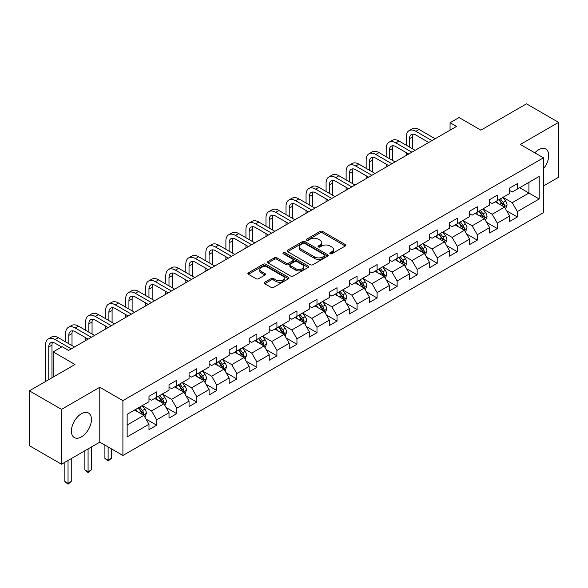 <?xml version="1.0" encoding="UTF-8"?>
<svg xmlns="http://www.w3.org/2000/svg" width="588" height="588" viewBox="0 0 588 588"><rect width="100%" height="100%" fill="white"/><g stroke="black" fill="none" stroke-linecap="round" stroke-linejoin="round"><path stroke-width="0.88" d="M330.133 253.722A1.25 0.72 0 0 0 331.897 253.722L345.288 245.99A1.786 1.029 0 0 0 345.81 245.262A1.786 1.029 0 0 0 345.288 244.534L322.599 231.429A1.786 1.029 0 0 0 320.078 231.429L306.679 239.162A1.25 0.72 0 0 0 306.311 239.676A1.25 0.72 0 0 0 306.679 240.183A1.25 0.72 0 0 0 308.443 240.183L310.177 239.184A5.704 3.293 0 0 1 318.248 239.184L320.137 240.271A5.704 3.293 0 0 1 321.812 242.601A5.704 3.293 0 0 1 320.137 244.931L318.402 245.931A1.25 0.72 0 0 0 318.042 246.446A1.25 0.72 0 0 0 318.402 246.953A1.25 0.72 0 0 0 320.166 246.953L321.901 245.953A5.704 3.293 0 0 1 329.971 245.953L331.86 247.041A5.704 3.293 0 0 1 333.536 249.371A5.704 3.293 0 0 1 331.86 251.701L330.133 252.7A1.25 0.72 0 0 0 329.765 253.215A1.25 0.72 0 0 0 330.133 253.722L330.133 252.7M81.423 436.869A14.171 8.181 120 0 0 90.677 424.389A14.171 8.181 120 0 0 88.509 413.033A14.171 8.181 120 0 0 81.423 413.731A14.171 8.181 120 0 0 72.162 426.219A14.171 8.181 120 0 0 74.338 437.575A14.171 8.181 120 0 0 81.423 436.869M543.444 168.741A14.171 8.181 120 0 0 545.774 149.029A14.171 8.181 120 0 0 538.689 149.734A14.171 8.181 120 0 0 534.837 152.843M264.725 282.24A1.786 1.029 0 0 0 264.203 282.968A1.786 1.029 0 0 0 264.725 283.695L271.09 287.37A1.786 1.029 0 0 0 273.611 287.37L288.495 278.778A1.786 1.029 0 0 0 289.017 278.05A1.786 1.029 0 0 0 288.495 277.323L265.798 264.225A1.786 1.029 0 0 0 263.277 264.225L248.401 272.81A1.786 1.029 0 0 0 247.879 273.538A1.786 1.029 0 0 0 248.401 274.265L256.089 278.712A1.786 1.029 0 0 0 258.61 278.712L264.975 275.03A1.786 1.029 0 0 0 265.504 274.302A1.786 1.029 0 0 0 264.975 273.574L261.168 271.377A4.77 2.756 0 0 1 259.771 269.429A4.77 2.756 0 0 1 262.711 266.886A4.77 2.756 0 0 1 267.907 267.481L282.85 276.103A4.77 2.756 0 0 1 284.247 278.05A4.77 2.756 0 0 1 281.299 280.601A4.77 2.756 0 0 1 276.103 279.998L273.611 278.565A1.786 1.029 0 0 0 271.09 278.565L264.725 282.24L264.725 283.695M543.444 185.999L558.6 177.245L558.6 122.37L526.488 103.826L480.888 130.154L459.052 117.549L450.063 122.738L456.486 126.449L68.575 350.404L62.152 346.692L53.163 351.889L53.163 377.099M61.512 409.358L61.512 464.233L99.791 442.139L99.791 387.257L61.512 409.358L29.4 390.822L74.999 364.494L53.163 351.889M99.791 387.257L122.907 400.612L543.444 157.812L543.444 212.694L122.907 455.487L122.907 400.612M558.6 122.37L520.321 144.464L543.444 157.812M310.302 264.732A1.786 1.029 0 0 0 312.823 264.732L327.7 256.14A1.786 1.029 0 0 0 328.222 255.412A1.786 1.029 0 0 0 327.7 254.685L305.01 241.587A1.786 1.029 0 0 0 302.489 241.587L287.613 250.172A1.786 1.029 0 0 0 287.084 250.9A1.786 1.029 0 0 0 287.613 251.627L310.302 264.732M283.761 253.994A1.25 0.72 0 0 1 285.026 254.17L285.026 252.686L308.097 266.004A1.786 1.029 0 0 1 308.619 266.731A1.786 1.029 0 0 1 308.097 267.459L293.221 276.051A1.786 1.029 0 0 1 290.7 276.051L268.003 262.946L274.368 259.301L274.368 257.816L268.003 261.491A1.786 1.029 0 0 0 267.481 262.219A1.786 1.029 0 0 0 268.003 262.946L268.003 261.491M274.368 259.301A1.786 1.029 0 0 1 276.889 259.301L276.889 257.816A1.786 1.029 0 0 0 274.368 257.816M276.889 257.816L286.099 263.13A1.786 1.029 0 0 0 288.62 263.13L292.839 260.69A1.786 1.029 0 0 0 293.361 259.962A1.786 1.029 0 0 0 292.839 259.234L283.262 253.707A1.25 0.72 0 0 1 282.894 253.193A1.25 0.72 0 0 1 283.666 252.531A1.25 0.72 0 0 1 285.026 252.686M61.512 464.233L29.4 445.697L29.4 390.822M145.964 419.038L156.687 425.227L156.687 419.817L169.021 412.695L169.021 418.112L176.731 413.658L176.731 408.248L189.057 401.126L189.057 406.543L196.767 402.089L196.767 396.68L209.1 389.557L209.1 394.974L216.803 390.52L216.803 385.111L229.136 377.988L229.136 383.405L236.839 378.951L236.839 373.542L249.172 366.42L249.172 371.837L256.882 367.39L256.882 361.973L269.208 354.851L269.208 360.268L276.919 355.821L276.919 350.404L289.245 343.282L289.245 348.699L296.955 344.252L296.955 338.835L309.288 331.713L309.288 337.13L316.991 332.683L316.991 327.266L329.324 320.144L329.324 325.561L337.027 321.114L337.027 315.697L349.36 308.582L349.36 313.992L357.07 309.545L357.07 304.128L369.396 297.014L369.396 302.423L377.106 297.976L377.106 292.559L389.432 285.445L389.432 290.854L397.143 286.407L397.143 280.99L409.476 273.876L409.476 279.285L417.179 274.839L417.179 269.422L429.512 262.307L429.512 267.716L437.215 263.27L437.215 257.853L449.548 250.738L449.548 256.147L457.258 251.701L457.258 246.284L469.584 239.169L469.584 244.579L477.294 240.132L477.294 234.715L489.628 227.6L489.628 233.01L497.33 228.563L497.33 223.146L509.664 216.031L509.664 221.441L517.366 216.994L517.366 211.577L539.203 198.972L539.203 176.429L528.928 182.361L528.928 193.04L539.203 198.972M156.687 425.227L148.984 429.681L148.984 424.264L127.148 436.869L127.148 414.327L148.984 401.722L148.984 396.305L156.687 391.858L156.687 397.275L169.021 390.153L169.021 384.736L176.731 380.289L176.731 385.706L189.057 378.584L189.057 373.167L196.767 368.72L196.767 374.137L209.1 367.015L209.1 361.598L216.803 357.151L216.803 362.568L229.136 355.446L229.136 350.036L236.839 345.582L236.839 350.999L249.172 343.877L249.172 338.467L256.882 334.013L256.882 339.43L269.208 332.308L269.208 326.899L276.919 322.445L276.919 327.861L289.245 320.739L289.245 315.33L296.955 310.876L296.955 316.293L309.288 309.17L309.288 303.761L316.991 299.307L316.991 304.724L329.324 297.601L329.324 292.192L337.027 287.738L337.027 293.155L349.36 286.033L349.36 280.623L357.07 276.169L357.07 281.586L369.396 274.464L369.396 269.054L377.106 264.6L377.106 270.017L389.432 262.895L389.432 257.485L397.143 253.031L397.143 258.448L409.476 251.326L409.476 245.916L417.179 241.462L417.179 246.879L429.512 239.757L429.512 234.347L437.215 229.893L437.215 235.31L449.548 228.188L449.548 222.779L457.258 218.332L457.258 223.741L469.584 216.619L469.584 211.21L477.294 206.763L477.294 212.172L489.628 205.058L489.628 199.641L497.33 195.194L497.33 200.604L509.664 193.489L509.664 188.072L517.366 183.625L517.366 189.035L539.203 176.429M154.637 398.458L163.883 403.794L151.55 410.916L142.303 405.58M148.984 398.752L151.55 400.237L156.687 397.275M151.55 410.916L156.687 419.817M163.883 403.794L169.021 412.695M174.673 386.889L183.919 392.225L171.593 399.348L162.339 394.011M169.021 387.183L171.593 388.668L176.731 385.706M171.593 399.348L176.731 408.248M183.919 392.225L189.057 401.126M194.709 375.32L203.963 380.664L191.629 387.779L182.383 382.443M189.057 375.614L191.629 377.099L196.767 374.137M191.629 387.779L196.767 396.68M203.963 380.664L209.1 389.557M214.745 363.751L223.999 369.095L211.665 376.21L202.419 370.874M209.1 364.046L211.665 365.53L216.803 362.568M211.665 376.21L216.803 385.111M223.999 369.095L229.136 377.988M234.788 352.183L244.035 357.526L231.701 364.641L222.455 359.305M229.136 352.477L231.701 353.961L236.839 350.999M231.701 364.641L236.839 373.542M244.035 357.526L249.172 366.42M254.825 340.614L264.071 345.957L251.737 353.072L242.491 347.736M249.172 340.915L251.737 342.392L256.882 339.43M251.737 353.072L256.882 361.973M264.071 345.957L269.208 354.851M274.861 329.045L284.107 334.388L271.781 341.503L262.527 336.167M269.208 329.346L271.781 330.824L276.919 327.861M271.781 341.503L276.919 350.404M284.107 334.388L289.245 343.282M294.897 317.476L304.15 322.819L291.817 329.934L282.571 324.598M289.245 317.777L291.817 319.255L296.955 316.293M291.817 329.934L296.955 338.835M304.15 322.819L309.288 331.713M314.94 305.907L324.186 311.25L311.853 318.365L302.607 313.029M309.288 306.208L311.853 307.686L316.991 304.724M311.853 318.365L316.991 327.266M324.186 311.25L329.324 320.144M334.976 294.338L344.223 299.682L331.889 306.796L322.643 301.46M329.324 294.639L331.889 296.117L337.027 293.155M331.889 306.796L337.027 315.697M344.223 299.682L349.36 308.582M355.012 282.769L364.259 288.113L351.933 295.227L342.679 289.891M349.36 283.071L351.933 284.548L357.07 281.586M351.933 295.227L357.07 304.128M364.259 288.113L369.396 297.014M375.048 271.2L384.295 276.544L371.969 283.659L362.715 278.322M369.396 271.502L371.969 272.986L377.106 270.017M371.969 283.659L377.106 292.559M384.295 276.544L389.432 285.445M395.085 259.631L404.338 264.975L392.005 272.09L382.759 266.754M389.432 259.933L392.005 261.417L397.143 258.448M392.005 272.09L397.143 280.99M404.338 264.975L409.476 273.876M415.128 248.062L424.374 253.406L412.041 260.528L402.795 255.185M409.476 248.364L412.041 249.849L417.179 246.879M412.041 260.528L417.179 269.422M424.374 253.406L429.512 262.307M435.164 236.494L444.41 241.837L432.077 248.959L422.831 243.616M429.512 236.795L432.077 238.28L437.215 235.31M432.077 248.959L437.215 257.853M444.41 241.837L449.548 250.738M455.2 224.932L464.446 230.268L452.121 237.39L442.867 232.047M449.548 225.226L452.121 226.711L457.258 223.741M452.121 237.39L457.258 246.284M464.446 230.268L469.584 239.169M475.236 213.363L484.49 218.699L472.157 225.821L462.91 220.478M469.584 213.657L472.157 215.142L477.294 212.172M472.157 225.821L477.294 234.715M484.49 218.699L489.628 227.6M495.272 201.794L504.526 207.13L492.193 214.252L482.946 208.909M489.628 202.088L492.193 203.573L497.33 200.604M492.193 214.252L497.33 223.146M504.526 207.13L509.664 216.031M519.682 187.704L528.928 193.04L512.229 202.684L502.983 197.34M509.664 190.519L512.229 192.004L517.366 189.035M512.229 202.684L517.366 211.577M99.791 442.139L122.907 455.487M450.063 122.738L450.063 130.154M127.148 425.006L143.847 415.363L134.601 410.027M143.847 415.363L148.984 424.264M506.643 210.805L517.366 216.994M486.607 222.367L497.33 228.563M466.571 233.936L477.294 240.132M446.527 245.505L457.258 251.701M426.491 257.074L437.215 263.27M406.455 268.642L417.179 274.839M386.419 280.211L397.143 286.407M366.383 291.78L377.106 297.976M346.339 303.349L357.07 309.545M326.303 314.918L337.027 321.114M306.267 326.487L316.991 332.683M286.231 338.056L296.955 344.252M266.195 349.625L276.919 355.821M246.151 361.194L256.882 367.39M226.115 372.763L236.839 378.951M206.079 384.331L216.803 390.52M186.043 395.9L196.767 402.089M166 407.469L176.731 413.658M330.625 253.898L331.86 253.185A5.704 3.293 0 0 0 333.536 250.856L333.536 249.371M321.812 242.601L321.812 244.086A5.704 3.293 0 0 1 320.137 246.416L318.902 247.129M345.266 246.004L322.599 232.914A1.786 1.029 0 0 0 320.078 232.914L307.179 240.36M327.678 256.155L305.01 243.072A1.786 1.029 0 0 0 302.489 243.072L287.635 251.642M324.554 255.927A1.25 0.72 0 0 0 324.914 255.412A1.25 0.72 0 0 0 324.554 254.905L304.628 243.403A1.25 0.72 0 0 0 302.864 243.403L301.034 244.461A5.704 3.293 0 0 0 299.365 246.791A5.704 3.293 0 0 0 301.034 249.121L314.654 256.978A5.704 3.293 0 0 0 322.724 256.978L324.554 255.927L324.554 257.412A1.25 0.72 0 0 0 324.914 256.897L324.914 255.412M299.365 246.791L299.365 248.276A5.704 3.293 0 0 0 301.034 250.606L301.034 249.121M324.554 257.412L322.724 258.463A5.704 3.293 0 0 1 314.654 258.463L301.034 250.606M276.889 259.301L286.099 264.615A1.786 1.029 0 0 0 288.62 264.615L292.839 262.174A1.786 1.029 0 0 0 293.361 261.447L293.361 259.962M285.026 254.17L308.075 267.474M295.646 268.642A4.77 2.756 0 0 0 300.843 269.245A4.77 2.756 0 0 0 303.79 266.695A4.77 2.756 0 0 0 302.394 264.754L297.131 261.711A1.786 1.029 0 0 0 294.61 261.711L290.384 264.152A1.786 1.029 0 0 0 289.862 264.879A1.786 1.029 0 0 0 290.384 265.607L295.646 268.642L295.646 270.127A4.77 2.756 0 0 0 300.843 270.723A4.77 2.756 0 0 0 303.79 268.179L303.79 266.695M289.862 264.879L289.862 266.364A1.786 1.029 0 0 0 290.384 267.092L290.384 265.607M295.646 270.127L290.384 267.092M284.247 278.05L284.247 279.535A4.77 2.756 0 0 1 281.299 282.078A4.77 2.756 0 0 1 276.103 281.483L273.611 280.05A1.786 1.029 0 0 0 271.09 280.05L264.747 283.71M259.771 269.429L259.771 270.914A4.77 2.756 0 0 0 261.168 272.861L261.168 271.377M264.975 273.574L264.975 275.03L261.168 272.861M288.465 278.793L265.798 265.71A1.786 1.029 0 0 0 263.277 265.71L248.423 274.28M505.54 208.887L507.069 205.036A4.814 2.778 -120 0 0 505.533 200.942L502.88 197.399M498.256 203.514L496.456 201.111M503.776 206.704L504.467 205.241A4.814 2.778 -120 0 0 503.093 202.353L500.439 198.81M499.234 199.508L502.174 203.433A2.455 1.419 60 0 1 502.622 204.176L504.467 205.241M498.896 199.7L501.549 203.242A4.814 2.778 60 0 1 502.924 206.131M406.235 145.192L406.235 136.886A13.627 7.864 60 0 1 409.057 130.654L412.269 128.794A13.627 7.864 60 0 1 419.082 129.47L435.164 138.753M409.057 130.654A13.627 7.864 60 0 1 415.87 131.33L431.952 140.613M428.74 142.465L415.87 135.034A9.085 5.241 -120 0 0 411.328 134.586A9.085 5.241 -120 0 0 409.446 138.739L409.446 147.044M413.224 134.167A9.085 5.241 -120 0 0 412.658 136.886L412.658 148.904M406.235 155.46L406.235 152.608M485.504 220.456L487.026 216.605A4.814 2.778 -120 0 0 485.49 212.511L482.844 208.968M478.22 215.083L476.42 212.68M483.74 218.266L484.431 216.81A4.814 2.778 -120 0 0 483.049 213.914L480.403 210.379M479.198 211.077L482.138 215.002A2.455 1.419 60 0 1 482.579 215.745L484.431 216.81M478.86 211.268L481.513 214.811A4.814 2.778 60 0 1 482.888 217.7M465.461 232.025L466.99 228.173A4.814 2.778 -120 0 0 465.453 224.079L462.807 220.537M458.184 226.652L456.384 224.249M463.704 229.834L464.395 228.379A4.814 2.778 -120 0 0 463.013 225.483L460.367 221.948M459.155 222.646L462.102 226.571A2.455 1.419 60 0 1 462.543 227.313L464.395 228.379M458.824 222.837L461.47 226.38A4.814 2.778 60 0 1 462.852 229.269M386.198 156.761L386.198 148.455A13.627 7.864 60 0 1 389.021 142.222L392.233 140.363A13.627 7.864 60 0 1 399.046 141.039L415.128 150.322M389.021 142.222A13.627 7.864 60 0 1 395.834 142.891L411.916 152.182M408.704 154.034L395.834 146.603A9.085 5.241 -120 0 0 391.292 146.155A9.085 5.241 -120 0 0 389.41 150.308L389.41 158.613M393.188 145.736A9.085 5.241 -120 0 0 392.622 148.455L392.622 160.473M386.198 167.029L386.198 164.177M366.162 168.33L366.162 160.024A13.627 7.864 60 0 1 368.985 153.791L372.197 151.932A13.627 7.864 60 0 1 379.003 152.608L395.085 161.891M368.985 153.791A13.627 7.864 60 0 1 375.798 154.46L391.873 163.751M388.668 165.603L375.798 158.172A9.085 5.241 -120 0 0 371.256 157.724A9.085 5.241 -120 0 0 369.374 161.876L369.374 170.182M373.152 157.305A9.085 5.241 -120 0 0 372.586 160.024L372.586 172.041M366.162 178.598L366.162 175.746M445.425 243.594L446.954 239.742A4.814 2.778 -120 0 0 445.417 235.648L442.764 232.106M438.148 238.221L436.347 235.817M443.668 241.403L444.352 239.948A4.814 2.778 -120 0 0 442.977 237.052L440.324 233.517M439.118 234.215L442.058 238.14A2.455 1.419 60 0 1 442.507 238.882L444.352 239.948M438.788 234.406L441.434 237.942A4.814 2.778 60 0 1 442.815 240.837M425.389 255.163L426.917 251.311A4.814 2.778 -120 0 0 425.381 247.217L422.728 243.675M418.105 249.79L416.304 247.386M423.632 252.972L424.315 251.517A4.814 2.778 -120 0 0 422.941 248.621L420.288 245.086M419.082 245.784L422.022 249.709A2.455 1.419 60 0 1 422.471 250.451L424.315 251.517M418.744 245.975L421.398 249.51A4.814 2.778 60 0 1 422.779 252.406M405.353 266.731L406.881 262.88A4.814 2.778 -120 0 0 405.345 258.786L402.692 255.243M398.069 261.359L396.268 258.955M403.589 264.541L404.279 263.086A4.814 2.778 -120 0 0 402.905 260.19L400.252 256.655M399.046 257.353L401.986 261.278A2.455 1.419 60 0 1 402.435 262.02L404.279 263.086M398.708 257.544L401.361 261.079A4.814 2.778 60 0 1 402.736 263.975M346.126 179.899L346.126 171.593A13.627 7.864 60 0 1 348.949 165.36L352.153 163.501A13.627 7.864 60 0 1 358.967 164.177L375.048 173.46M348.949 165.36A13.627 7.864 60 0 1 355.755 166.029L371.837 175.32M368.625 177.172L355.755 169.741A9.085 5.241 -120 0 0 351.212 169.293A9.085 5.241 -120 0 0 349.338 173.445L349.338 181.751M353.116 168.874A9.085 5.241 -120 0 0 352.543 171.593L352.543 183.61M346.126 190.167L346.126 187.315M326.083 191.468L326.083 183.162A13.627 7.864 60 0 1 328.905 176.929L332.117 175.07A13.627 7.864 60 0 1 338.931 175.746L355.012 185.029M328.905 176.929A13.627 7.864 60 0 1 335.719 177.598L351.8 186.888M348.588 188.741L335.719 181.31A9.085 5.241 -120 0 0 331.176 180.861A9.085 5.241 -120 0 0 329.295 185.014L329.295 193.32M333.08 180.442A9.085 5.241 -120 0 0 332.507 183.162L332.507 195.179M326.083 201.728L326.083 198.884M306.047 203.036L306.047 194.731A13.627 7.864 60 0 1 308.869 188.498L312.081 186.639A13.627 7.864 60 0 1 318.894 187.315L334.976 196.598M308.869 188.498A13.627 7.864 60 0 1 315.683 189.167L331.764 198.457M328.552 200.31L315.683 192.879A9.085 5.241 -120 0 0 311.14 192.43A9.085 5.241 -120 0 0 309.259 196.583L309.259 204.889M313.036 192.011A9.085 5.241 -120 0 0 312.471 194.731L312.471 206.748M306.047 213.297L306.047 210.453M385.316 278.3L386.838 274.449A4.814 2.778 -120 0 0 385.302 270.355L382.656 266.812M378.033 272.928L376.232 270.524M383.552 276.11L384.243 274.655A4.814 2.778 -120 0 0 382.861 271.759L380.215 268.224M379.01 268.922L381.95 272.847A2.455 1.419 60 0 1 382.391 273.589L384.243 274.655M378.672 269.113L381.325 272.648A4.814 2.778 60 0 1 382.7 275.544M286.011 214.605L286.011 206.3A13.627 7.864 60 0 1 288.833 200.06L292.045 198.207A13.627 7.864 60 0 1 298.858 198.884L314.94 208.167M288.833 200.06A13.627 7.864 60 0 1 295.646 200.736L311.728 210.019M308.516 211.878L295.646 204.448A9.085 5.241 -120 0 0 291.104 203.999A9.085 5.241 -120 0 0 289.222 208.152L289.222 216.458M293 203.58A9.085 5.241 -120 0 0 292.434 206.3L292.434 218.317M286.011 224.866L286.011 222.021M365.273 289.869L366.802 286.018A4.814 2.778 -120 0 0 365.266 281.924L362.612 278.381M357.996 284.496L356.196 282.093M363.516 287.679L364.207 286.224A4.814 2.778 -120 0 0 362.825 283.328L360.172 279.792M358.967 280.483L361.914 284.416A2.455 1.419 60 0 1 362.355 285.158L364.207 286.224M358.636 280.682L361.282 284.217A4.814 2.778 60 0 1 362.664 287.113M265.974 226.174L265.974 217.869A13.627 7.864 60 0 1 268.797 211.629L272.009 209.776A13.627 7.864 60 0 1 278.815 210.453L294.897 219.736M268.797 211.629A13.627 7.864 60 0 1 275.603 212.305L291.685 221.588M288.48 223.447L275.603 216.016A9.085 5.241 -120 0 0 271.068 215.568A9.085 5.241 -120 0 0 269.186 219.721L269.186 228.026M272.964 215.149A9.085 5.241 -120 0 0 272.398 217.869L272.398 229.879M265.974 236.435L265.974 233.59M345.237 301.438L346.766 297.587A4.814 2.778 -120 0 0 345.229 293.493L342.576 289.95M337.953 296.065L336.152 293.662M343.48 299.248L344.164 297.793A4.814 2.778 -120 0 0 342.789 294.897L340.136 291.361M338.931 292.052L341.871 295.984A2.455 1.419 60 0 1 342.319 296.727L344.164 297.793M338.6 292.251L341.246 295.786A4.814 2.778 60 0 1 342.628 298.682M245.938 237.743L245.938 229.438A13.627 7.864 60 0 1 248.753 223.197L251.965 221.345A13.627 7.864 60 0 1 258.779 222.021L274.861 231.304M248.753 223.197A13.627 7.864 60 0 1 255.567 223.874L271.649 233.157M268.437 235.016L255.567 227.585A9.085 5.241 -120 0 0 251.025 227.137A9.085 5.241 -120 0 0 249.143 231.29L249.143 239.595M252.928 226.718A9.085 5.241 -120 0 0 252.355 229.438L252.355 241.447M245.938 248.004L245.938 245.159M325.201 313.007L326.73 309.156A4.814 2.778 -120 0 0 325.193 305.054L322.54 301.519M317.917 307.634L316.116 305.223M323.437 310.817L324.128 309.361A4.814 2.778 -120 0 0 322.753 306.466L320.1 302.93M318.894 303.621L321.834 307.553A2.455 1.419 60 0 1 322.283 308.296L324.128 309.361M318.556 303.82L321.21 307.355A4.814 2.778 60 0 1 322.584 310.251M225.895 249.312L225.895 241.006A13.627 7.864 60 0 1 228.717 234.766L231.929 232.914A13.627 7.864 60 0 1 238.743 233.59L254.825 242.873M228.717 234.766A13.627 7.864 60 0 1 235.531 235.443L251.613 244.726M248.401 246.585L235.531 239.154A9.085 5.241 -120 0 0 230.988 238.699A9.085 5.241 -120 0 0 229.107 242.859L229.107 251.164M232.892 238.28A9.085 5.241 -120 0 0 232.319 241.006L232.319 253.016M225.895 259.573L225.895 256.728M305.165 324.576L306.693 320.725A4.814 2.778 -120 0 0 305.157 316.623L302.504 313.088M297.881 319.203L296.08 316.792M303.401 322.386L304.092 320.93A4.814 2.778 -120 0 0 302.71 318.034L300.064 314.499M298.858 315.19L301.798 319.122A2.455 1.419 60 0 1 302.239 319.865L304.092 320.93M298.52 315.389L301.174 318.924A4.814 2.778 60 0 1 302.548 321.82M205.859 260.881L205.859 252.575A13.627 7.864 60 0 1 208.681 246.335L211.893 244.483A13.627 7.864 60 0 1 218.707 245.159L234.788 254.442M208.681 246.335A13.627 7.864 60 0 1 215.495 247.011L231.576 256.294M228.364 258.154L215.495 250.723A9.085 5.241 -120 0 0 210.952 250.267A9.085 5.241 -120 0 0 209.071 254.428L209.071 262.733M212.849 249.849A9.085 5.241 -120 0 0 212.283 252.575L212.283 264.585M205.859 271.141L205.859 268.297M285.121 336.145L286.65 332.293A4.814 2.778 -120 0 0 285.114 328.192L282.468 324.657M277.845 330.765L276.044 328.361M283.365 333.955L284.055 332.499A4.814 2.778 -120 0 0 282.674 329.603L280.028 326.068M278.822 326.759L281.762 330.691A2.455 1.419 60 0 1 282.203 331.434L284.055 332.499M278.484 326.957L281.137 330.493A4.814 2.778 60 0 1 282.512 333.389M185.823 272.45L185.823 264.144A13.627 7.864 60 0 1 188.645 257.904L191.857 256.052A13.627 7.864 60 0 1 198.671 256.728L214.745 266.011M188.645 257.904A13.627 7.864 60 0 1 195.459 258.58L211.54 267.863M208.328 269.723L195.459 262.292A9.085 5.241 -120 0 0 190.916 261.836A9.085 5.241 -120 0 0 189.035 265.996L189.035 274.302M192.813 261.417A9.085 5.241 -120 0 0 192.247 264.144L192.247 276.154M185.823 282.71L185.823 279.866M265.085 347.714L266.614 343.862A4.814 2.778 -120 0 0 265.078 339.761L262.424 336.226M257.809 342.334L256.008 339.93M263.328 345.524L264.019 344.068A4.814 2.778 -120 0 0 262.638 341.172L259.984 337.637M258.779 338.328L261.719 342.253A2.455 1.419 60 0 1 262.167 343.002L264.019 344.068M258.448 338.526L261.094 342.062A4.814 2.778 60 0 1 262.476 344.958M165.787 284.019L165.787 275.713A13.627 7.864 60 0 1 168.609 269.473L171.821 267.621A13.627 7.864 60 0 1 178.627 268.297L194.709 277.58M168.609 269.473A13.627 7.864 60 0 1 175.415 270.149L191.497 279.432M188.285 281.292L175.415 273.861A9.085 5.241 -120 0 0 170.88 273.405A9.085 5.241 -120 0 0 168.999 277.565L168.999 285.871M172.776 272.986A9.085 5.241 -120 0 0 172.21 275.713L172.21 287.723M165.787 294.279L165.787 291.435M245.049 359.283L246.578 355.431A4.814 2.778 -120 0 0 245.042 351.33L242.388 347.795M237.765 353.902L235.964 351.499M243.292 357.092L243.976 355.637A4.814 2.778 -120 0 0 242.601 352.741L239.948 349.206M238.743 349.897L241.683 353.822A2.455 1.419 60 0 1 242.131 354.571L243.976 355.637M238.405 350.095L241.058 353.631A4.814 2.778 60 0 1 242.44 356.526M145.751 295.588L145.751 287.282A13.627 7.864 60 0 1 148.566 281.042L151.778 279.19A13.627 7.864 60 0 1 158.591 279.866L174.673 289.149M148.566 281.042A13.627 7.864 60 0 1 155.379 281.718L171.461 291.001M168.249 292.853L155.379 285.43A9.085 5.241 -120 0 0 150.837 284.974A9.085 5.241 -120 0 0 148.955 289.134L148.955 297.44M152.74 284.555A9.085 5.241 -120 0 0 152.167 287.282L152.167 299.292M145.751 305.848L145.751 303.004M225.013 370.852L226.542 367A4.814 2.778 -120 0 0 225.006 362.899L222.352 359.364M217.729 365.471L215.928 363.068M223.249 368.661L223.94 367.206A4.814 2.778 -120 0 0 222.565 364.31L219.912 360.775M218.707 361.466L221.647 365.391A2.455 1.419 60 0 1 222.095 366.14L223.94 367.206M218.369 361.664L221.022 365.199A4.814 2.778 60 0 1 222.396 368.095M125.707 307.156L125.707 298.851A13.627 7.864 60 0 1 128.529 292.611L131.741 290.759A13.627 7.864 60 0 1 138.555 291.435L154.637 300.718M128.529 292.611A13.627 7.864 60 0 1 135.343 293.287L151.425 302.57M148.213 304.422L135.343 296.991A9.085 5.241 -120 0 0 130.801 296.543A9.085 5.241 -120 0 0 128.919 300.703L128.919 309.009M132.697 296.124A9.085 5.241 -120 0 0 132.131 298.851L132.131 310.861M125.707 317.417L125.707 314.573M204.977 382.42L206.498 378.569A4.814 2.778 -120 0 0 204.962 374.468L202.316 370.932M197.693 377.04L195.892 374.637M203.213 380.23L203.904 378.775A4.814 2.778 -120 0 0 202.522 375.879L199.876 372.336M198.671 373.035L201.611 376.959A2.455 1.419 60 0 1 202.051 377.709L203.904 378.775M198.332 373.233L200.986 376.768A4.814 2.778 60 0 1 202.36 379.664M105.671 318.725L105.671 310.42A13.627 7.864 60 0 1 108.493 304.18L111.705 302.328A13.627 7.864 60 0 1 118.519 303.004L134.601 312.287M108.493 304.18A13.627 7.864 60 0 1 115.307 304.856L131.389 314.139M128.177 315.991L115.307 308.56A9.085 5.241 -120 0 0 110.764 308.112A9.085 5.241 -120 0 0 108.883 312.272L108.883 320.578M112.661 307.693A9.085 5.241 -120 0 0 112.095 310.42L112.095 322.43M105.671 328.986L105.671 326.142M184.933 393.989L186.462 390.138A4.814 2.778 -120 0 0 184.926 386.037L182.28 382.501M177.657 388.609L175.856 386.206M183.177 391.799L183.868 390.344A4.814 2.778 -120 0 0 182.486 387.448L179.84 383.905M178.627 384.603L181.574 388.528A2.455 1.419 60 0 1 182.015 389.278L183.868 390.344M178.296 384.802L180.942 388.337A4.814 2.778 60 0 1 182.324 391.233M108.111 446.946L108.111 460.22L111.323 458.368L111.323 448.798M111.323 458.368L108.111 461.036L104.899 458.368L104.899 445.087M104.899 458.368L108.111 460.22L108.111 461.036M85.635 330.294L85.635 321.989A13.627 7.864 60 0 1 88.457 315.749L91.669 313.896A13.627 7.864 60 0 1 98.475 314.573L114.557 323.856M88.457 315.749A13.627 7.864 60 0 1 95.271 316.425L111.345 325.708M108.141 327.56L95.271 320.129A9.085 5.241 -120 0 0 90.728 319.681A9.085 5.241 -120 0 0 88.847 323.841L88.847 332.147M92.625 319.262A9.085 5.241 -120 0 0 92.059 321.989L92.059 333.999M85.635 340.555L85.635 337.71M164.897 405.558L166.426 401.707A4.814 2.778 -120 0 0 164.89 397.606L162.237 394.07M157.621 400.178L155.82 397.775M163.141 403.368L163.824 401.913A4.814 2.778 -120 0 0 162.45 399.017L159.796 395.474M158.591 396.172L161.531 400.097A2.455 1.419 60 0 1 161.979 400.847L163.824 401.913M158.26 396.363L160.906 399.906A4.814 2.778 60 0 1 162.288 402.802M88.075 448.901L88.075 471.789L91.287 469.937L91.287 447.049M91.287 469.937L88.075 472.605L84.863 469.937L84.863 450.753M84.863 469.937L88.075 471.789L88.075 472.605M65.599 341.863L65.599 333.558A13.627 7.864 60 0 1 68.421 327.318L71.626 325.465A13.627 7.864 60 0 1 78.439 326.142L94.521 335.425M68.421 327.318A13.627 7.864 60 0 1 75.227 327.994L91.309 337.277M88.097 339.129L75.227 331.698A9.085 5.241 -120 0 0 70.685 331.25A9.085 5.241 -120 0 0 68.811 335.41L68.811 343.715M72.589 330.831A9.085 5.241 -120 0 0 72.015 333.558L72.015 345.568M144.861 417.127L146.39 413.276A4.814 2.778 -120 0 0 144.854 409.175L142.2 405.639M137.577 411.747L135.777 409.344M143.105 414.937L143.788 413.482A4.814 2.778 -120 0 0 142.414 410.586L139.76 407.043M138.555 407.741L141.495 411.666A2.455 1.419 60 0 1 141.943 412.416L143.788 413.482M138.217 407.932L140.87 411.475A4.814 2.778 60 0 1 142.252 414.371M68.039 460.47L68.039 483.358L71.251 481.499L71.251 458.618M71.251 481.499L68.039 484.174L64.827 481.499L64.827 462.322M64.827 481.499L68.039 483.358L68.039 484.174M45.555 381.487L45.555 345.127A13.627 7.864 60 0 1 48.378 338.886L51.59 337.034A13.627 7.864 60 0 1 58.403 337.71L74.485 346.993M48.378 338.886A13.627 7.864 60 0 1 55.191 339.563L71.273 348.846M61.637 346.993L55.191 343.267A9.085 5.241 -120 0 0 50.649 342.819A9.085 5.241 -120 0 0 48.767 346.979L48.767 379.635M52.553 342.4A9.085 5.241 -120 0 0 51.979 345.127L51.979 377.783M331.86 253.185L331.86 251.701M318.402 246.953L318.402 245.931M320.137 246.416L320.137 244.931M306.679 240.183L306.679 239.162M320.078 232.914L320.078 231.429M322.599 232.914L322.599 231.429M345.288 245.99L345.288 244.534M287.613 251.627L287.613 250.172M302.489 243.072L302.489 241.587M305.01 243.072L305.01 241.587M327.7 256.14L327.7 254.685M314.654 258.463L314.654 256.978M322.724 258.463L322.724 256.978M286.099 264.615L286.099 263.13M288.62 264.615L288.62 263.13M292.839 262.174L292.839 260.69M308.097 267.459L308.097 266.004M271.09 280.05L271.09 278.565M273.611 280.05L273.611 278.565M276.103 281.483L276.103 279.998M248.401 274.265L248.401 272.81M263.277 265.71L263.277 264.225M265.798 265.71L265.798 264.225M288.495 278.778L288.495 277.323M504.048 206.858L507.032 205.131M503.093 202.353L505.533 200.942M499.668 204.323L501.549 203.242M419.082 129.47L415.87 131.33M412.658 136.886L409.446 138.739M484.012 218.427L486.996 216.7M483.049 213.914L485.49 212.511M479.632 215.892L481.513 214.811M463.976 229.996L466.96 228.269M463.013 225.483L465.453 224.079M459.588 227.46L461.47 226.38M399.046 141.039L395.834 142.891M392.622 148.455L389.41 150.308M379.003 152.608L375.798 154.46M372.586 160.024L369.374 161.876M443.933 241.565L446.924 239.838M442.977 237.052L445.417 235.648M439.552 239.029L441.434 237.942M423.897 253.134L426.888 251.407M422.941 248.621L425.381 247.217M419.516 250.598L421.398 249.51M403.86 264.703L406.845 262.976M402.905 260.19L405.345 258.786M399.48 262.167L401.361 261.079M358.967 164.177L355.755 166.029M352.543 171.593L349.338 173.445M338.931 175.746L335.719 177.598M332.507 183.162L329.295 185.014M318.894 187.315L315.683 189.167M312.471 194.731L309.259 196.583M383.824 276.272L386.808 274.545M382.861 271.759L385.302 270.355M379.436 273.736L381.325 272.648M298.858 198.884L295.646 200.736M292.434 206.3L289.222 208.152M363.788 287.833L366.772 286.113M362.825 283.328L365.266 281.924M359.4 285.305L361.282 284.217M278.815 210.453L275.603 212.305M272.398 217.869L269.186 219.721M343.745 299.402L346.736 297.682M342.789 294.897L345.229 293.493M339.364 296.874L341.246 295.786M258.779 222.021L255.567 223.874M252.355 229.438L249.143 231.29M323.709 310.971L326.693 309.251M322.753 306.466L325.193 305.054M319.328 308.443L321.21 307.355M238.743 233.59L235.531 235.443M232.319 241.006L229.107 242.859M303.673 322.54L306.657 320.82M302.71 318.034L305.157 316.623M299.292 320.012L301.174 318.924M218.707 245.159L215.495 247.011M212.283 252.575L209.071 254.428M283.636 334.109L286.621 332.389M282.674 329.603L285.114 328.192M279.249 331.581L281.137 330.493M198.671 256.728L195.459 258.58M192.247 264.144L189.035 265.996M263.6 345.678L266.584 343.958M262.638 341.172L265.078 339.761M259.212 343.149L261.094 342.062M178.627 268.297L175.415 270.149M172.21 275.713L168.999 277.565M243.557 357.247L246.548 355.527M242.601 352.741L245.042 351.33M239.176 354.718L241.058 353.631M158.591 279.866L155.379 281.718M152.167 287.282L148.955 289.134M223.521 368.816L226.505 367.096M222.565 364.31L225.006 362.899M219.14 366.287L221.022 365.199M138.555 291.435L135.343 293.287M132.131 298.851L128.919 300.703M203.485 380.385L206.469 378.665M202.522 375.879L204.962 374.468M199.104 377.856L200.986 376.768M118.519 303.004L115.307 304.856M112.095 310.42L108.883 312.272M183.449 391.953L186.433 390.234M182.486 387.448L184.926 386.037M179.061 389.425L180.942 388.337M98.475 314.573L95.271 316.425M92.059 321.989L88.847 323.841M163.405 403.522L166.397 401.802M162.45 399.017L164.89 397.606M159.025 400.994L160.906 399.906M78.439 326.142L75.227 327.994M72.015 333.558L68.811 335.41M143.369 415.091L146.361 413.371M142.414 410.586L144.854 409.175M138.988 412.563L140.87 411.475M58.403 337.71L55.191 339.563M51.979 345.127L48.767 346.979"/></g></svg>

